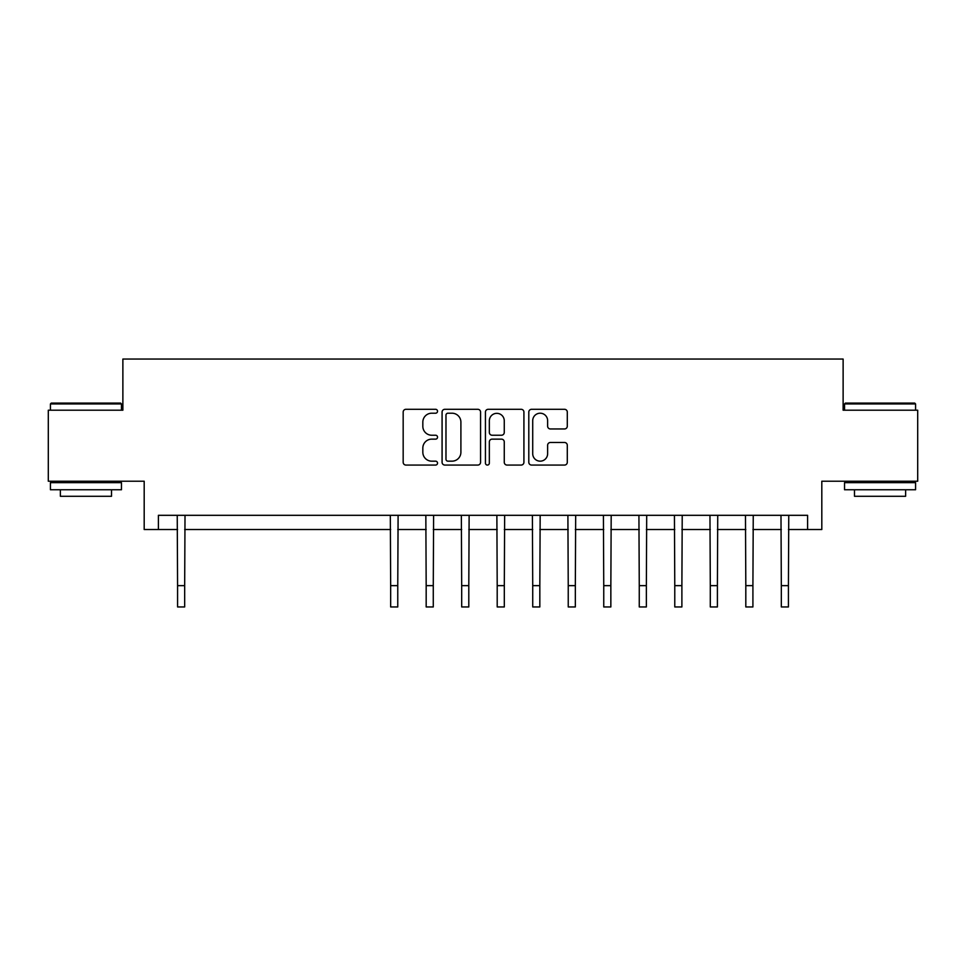 <?xml version="1.0" encoding="UTF-8"?>
<svg xmlns="http://www.w3.org/2000/svg" width="966" height="966" viewBox="0 0 966 966"><rect width="100%" height="100%" fill="white"/><g stroke="black" fill="none" stroke-linecap="round" stroke-linejoin="round"><path stroke-width="1.45" d="M437.538 411.25A1.956 1.956 0 0 0 435.594 409.294L405.962 409.294A2.789 2.789 0 0 0 403.172 412.084L403.172 462.279A2.789 2.789 0 0 0 405.962 465.069L435.594 465.069A1.956 1.956 0 0 0 437.538 463.125A1.956 1.956 0 0 0 435.594 461.168L431.754 461.168A8.923 8.923 0 0 1 422.83 452.245L422.83 448.067A8.923 8.923 0 0 1 431.754 439.144L435.594 439.144A1.956 1.956 0 0 0 437.538 437.187A1.956 1.956 0 0 0 435.594 435.231L431.754 435.231A8.923 8.923 0 0 1 422.83 426.308L422.83 422.13A8.923 8.923 0 0 1 431.754 413.207L435.594 413.207A1.956 1.956 0 0 0 437.538 411.25M564.506 428.964A2.789 2.789 0 0 0 567.296 426.175L567.296 412.084A2.789 2.789 0 0 0 564.506 409.294L531.59 409.294A2.789 2.789 0 0 0 528.8 412.084L528.8 462.279A2.789 2.789 0 0 0 531.59 465.069L564.506 465.069A2.789 2.789 0 0 0 567.296 462.279L567.296 445.278A2.789 2.789 0 0 0 564.506 442.488L550.415 442.488A2.789 2.789 0 0 0 547.625 445.278L547.625 453.706A7.462 7.462 0 0 1 540.175 461.168A7.462 7.462 0 0 1 532.713 453.706L532.713 420.657A7.462 7.462 0 0 1 540.175 413.207A7.462 7.462 0 0 1 547.625 420.657L547.625 426.175A2.789 2.789 0 0 0 550.415 428.964L564.506 428.964M158.4 529.525L158.4 515.313L807.6 515.313L807.6 529.525L821.812 529.525L821.812 481.225L917.7 481.225L917.7 410.2L843.125 410.2L843.125 359.05L122.875 359.05L122.875 410.2L48.3 410.2L48.3 481.225L144.188 481.225L144.188 529.525L177.575 529.525M480.561 412.084A2.789 2.789 0 0 0 477.772 409.294L444.867 409.294A2.789 2.789 0 0 0 442.078 412.084L442.078 462.279A2.789 2.789 0 0 0 444.867 465.069L477.772 465.069A2.789 2.789 0 0 0 480.561 462.279L480.561 412.084M488.228 409.294L521.133 409.294A2.789 2.789 0 0 1 523.922 412.084L523.922 462.279A2.789 2.789 0 0 1 521.133 465.069L507.053 465.069A2.789 2.789 0 0 1 504.264 462.279L504.264 441.933A2.789 2.789 0 0 0 501.475 439.144L492.129 439.144A2.789 2.789 0 0 0 489.339 441.933L489.339 463.125A1.956 1.956 0 0 1 487.395 465.069A1.956 1.956 0 0 1 485.439 463.125L485.439 412.084A2.789 2.789 0 0 1 488.228 409.294M184.675 529.525L390.662 529.525M397.763 529.525L426.175 529.525M433.275 529.525L461.688 529.525M468.8 529.525L497.2 529.525M504.312 529.525L532.725 529.525M539.825 529.525L568.237 529.525M575.338 529.525L603.75 529.525M610.85 529.525L639.263 529.525M646.363 529.525L674.775 529.525M681.887 529.525L710.3 529.525M717.4 529.525L745.812 529.525M752.912 529.525L781.325 529.525M788.425 529.525L807.6 529.525M447.934 413.207A1.956 1.956 0 0 0 445.978 415.151L445.978 459.212A1.956 1.956 0 0 0 447.934 461.168L451.979 461.168A8.923 8.923 0 0 0 460.903 452.245L460.903 422.13A8.923 8.923 0 0 0 451.979 413.207L447.934 413.207M504.264 420.802A7.462 7.462 0 0 0 496.802 413.339A7.462 7.462 0 0 0 489.339 420.802L489.339 432.442A2.789 2.789 0 0 0 492.129 435.231L501.475 435.231A2.789 2.789 0 0 0 504.264 432.442L504.264 420.802M177.237 515.313L177.575 585.638L184.675 585.638L185.013 515.313M177.575 585.638L177.575 606.95L184.675 606.95L184.675 585.638M51.283 403.088L120.605 403.088L121.462 403.945L50.425 403.945L51.283 403.088M85.95 489.75L50.425 489.75L50.425 482.65L121.462 482.65L121.462 489.75L85.95 489.75M111.513 489.75L111.513 496.283L60.375 496.283L60.375 489.75M845.395 403.088L914.717 403.088L915.575 403.945L844.538 403.945L845.395 403.088M880.05 489.75L844.538 489.75L844.538 482.65L915.575 482.65L915.575 489.75L880.05 489.75M905.625 489.75L905.625 496.283L854.487 496.283L854.487 489.75M390.324 515.313L390.662 585.638L397.763 585.638L398.101 515.313M390.662 585.638L390.662 606.95L397.763 606.95L397.763 585.638M425.837 515.313L426.175 585.638L433.275 585.638L433.613 515.313M426.175 585.638L426.175 606.95L433.275 606.95L433.275 585.638M461.35 515.313L461.688 585.638L468.8 585.638L469.126 515.313M461.688 585.638L461.688 606.95L468.8 606.95L468.8 585.638M496.874 515.313L497.2 585.638L504.312 585.638L504.65 515.313M497.2 585.638L497.2 606.95L504.312 606.95L504.312 585.638M532.387 515.313L532.725 585.638L539.825 585.638L540.163 515.313M532.725 585.638L532.725 606.95L539.825 606.95L539.825 585.638M567.899 515.313L568.237 585.638L575.338 585.638L575.676 515.313M568.237 585.638L568.237 606.95L575.338 606.95L575.338 585.638M603.412 515.313L603.75 585.638L610.85 585.638L611.188 515.313M603.75 585.638L603.75 606.95L610.85 606.95L610.85 585.638M638.924 515.313L639.263 585.638L646.363 585.638L646.701 515.313M639.263 585.638L639.263 606.95L646.363 606.95L646.363 585.638M674.437 515.313L674.775 585.638L681.887 585.638L682.225 515.313M674.775 585.638L674.775 606.95L681.887 606.95L681.887 585.638M709.962 515.313L710.3 585.638L717.4 585.638L717.738 515.313M710.3 585.638L710.3 606.95L717.4 606.95L717.4 585.638M745.474 515.313L745.812 585.638L752.912 585.638L753.251 515.313M745.812 585.638L745.812 606.95L752.912 606.95L752.912 585.638M780.987 515.313L781.325 585.638L788.425 585.638L788.763 515.313M781.325 585.638L781.325 606.95L788.425 606.95L788.425 585.638M50.425 410.2L50.425 403.945M66.63 482.65L66.63 481.225M105.27 482.65L105.27 481.225M121.462 410.2L121.462 403.945M844.538 410.2L844.538 403.945M860.73 482.65L860.73 481.225M899.37 482.65L899.37 481.225M915.575 410.2L915.575 403.945"/></g></svg>
